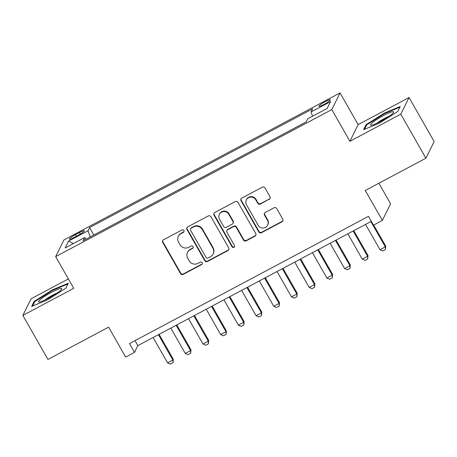 <?xml version="1.0" encoding="UTF-8"?>
<svg xmlns="http://www.w3.org/2000/svg" width="457" height="457" viewBox="0 0 457 457"><rect width="100%" height="100%" fill="white"/><g stroke="black" fill="none" stroke-linecap="round" stroke-linejoin="round"><path stroke-width="0.69" d="M183.874 230.534A1.405 1.365 -153.7 0 0 181.966 229.968L163.503 239.799A2.011 1.948 -153.7 0 0 162.755 242.456L180.498 273.572A2.011 1.948 -153.7 0 0 183.223 274.371L201.686 264.54A1.405 1.365 -153.7 0 0 202.211 262.684A1.405 1.365 -153.7 0 0 200.303 262.124L197.915 263.392A6.432 6.232 -153.7 0 1 189.198 260.821L187.724 258.228A6.432 6.232 -153.7 0 1 190.129 249.739L192.517 248.465A1.405 1.365 -153.7 0 0 193.043 246.609A1.405 1.365 -153.7 0 0 191.135 246.049L188.747 247.317A6.432 6.232 -153.7 0 1 180.029 244.746L178.55 242.153A6.432 6.232 -153.7 0 1 180.955 233.664L183.348 232.39A1.405 1.365 -153.7 0 0 183.874 230.534M325.344 101.585A6.552 0.92 -29.7 0 0 318.94 106.275A6.552 0.92 -29.7 0 0 323.922 104.47A6.552 0.92 -29.7 0 0 330.325 99.78A6.552 0.92 -29.7 0 0 325.344 101.585M269.236 199.389A2.011 1.948 -153.7 0 0 269.99 196.733L265.009 188.004A2.011 1.948 -153.7 0 0 262.289 187.204L241.782 198.121A2.011 1.948 -153.7 0 0 241.033 200.772L258.782 231.888A2.011 1.948 -153.7 0 0 261.501 232.693L282.009 221.776A2.011 1.948 -153.7 0 0 282.757 219.12L276.742 208.575A2.011 1.948 -153.7 0 0 274.023 207.775L265.243 212.442A2.011 1.948 -153.7 0 0 264.494 215.098L267.476 220.325A5.375 5.21 -153.7 0 1 263.009 228.049A5.375 5.21 -153.7 0 1 258.182 225.278L246.494 204.793A5.375 5.21 -153.7 0 1 250.962 197.076A5.375 5.21 -153.7 0 1 255.794 199.846L257.742 203.256A2.011 1.948 -153.7 0 0 260.461 204.062L269.459 198.938A2.011 1.948 -153.7 0 0 270.15 198.321M68.379 278.913L31.093 298.764L22.85 315.421L47.962 359.448L108.595 327.161L125.669 357.1L134.518 352.387L129.497 343.578L368.479 216.332L373.5 225.135L382.355 220.423L390.598 203.765L378.887 183.24M400.795 114.176L409.038 97.518L358.145 124.618L349.902 141.276L400.795 114.176L425.907 158.202L365.274 190.483L382.355 220.423M349.902 141.276L331.822 109.577L55.663 256.623L63.906 239.965L340.065 92.92L331.822 109.577M22.85 315.421L73.743 288.321L55.663 256.623M210.974 216.778A2.011 1.948 -153.7 0 0 208.249 215.978L187.741 226.895A2.011 1.948 -153.7 0 0 186.993 229.545L204.742 260.661A2.011 1.948 -153.7 0 0 207.461 261.467L227.969 250.55A2.011 1.948 -153.7 0 0 228.717 247.894L210.974 216.778M214.761 212.505L235.269 201.588A2.011 1.948 -153.7 0 1 237.988 202.394L255.737 233.51A2.011 1.948 -153.7 0 1 254.989 236.16L246.214 240.833A2.011 1.948 -153.7 0 1 243.49 240.028L236.292 227.409A2.011 1.948 -153.7 0 0 233.567 226.609L227.746 229.705A2.011 1.948 -153.7 0 0 226.992 232.362L234.487 245.5A1.405 1.365 -153.7 0 1 233.321 247.517A1.405 1.365 -153.7 0 1 232.053 246.791L214.013 215.161A2.011 1.948 -153.7 0 1 214.761 212.505M409.038 97.518L434.15 141.544L425.907 158.202M74.16 237.423L78.056 235.349A6.347 0.891 -29.7 0 0 84.259 230.808A6.347 0.891 -29.7 0 0 79.438 232.556L75.542 234.63A6.347 0.891 -29.7 0 0 69.338 239.171A6.347 0.891 -29.7 0 0 74.16 237.423M312.582 116.209L311.08 111.965L312.639 108.817L89.589 227.58L88.03 230.734L90.223 236.926M311.08 111.965L330.554 101.597L327.166 108.44L307.698 118.809L306.139 121.962L83.088 240.725L84.648 237.577L65.174 247.945L68.561 241.102L88.03 230.734M306.161 121.91L93.782 235.029M358.145 124.618L340.065 92.92M134.518 352.387L137.86 345.635L371.324 221.319M135.015 340.642L137.86 345.635M93.811 234.978L89.589 227.58M86.093 239.125L84.648 237.577M73.451 243.535L68.561 241.102M47.499 299.855L65.825 288.247L68.31 283.231L52.469 289.824L34.144 301.426L31.659 306.441L47.499 299.855M400.229 106.498L384.388 113.085L366.063 124.692L363.578 129.708L379.424 123.116L397.744 111.514L400.229 106.498M34.555 302.146L34.144 301.426M52.726 290.275L52.469 289.824M366.474 125.407L366.063 124.692M384.645 113.536L384.388 113.085M184.005 231.568A1.405 1.365 -153.7 0 1 183.571 231.939L181.178 233.213A6.432 6.232 -153.7 0 0 178.573 235.892L178.35 236.343M187.519 252.418L187.741 251.967A6.432 6.232 -153.7 0 1 190.352 249.288L192.74 248.014A1.405 1.365 -153.7 0 0 193.18 247.643M162.818 240.422A2.011 1.948 -153.7 0 0 162.978 242.004L180.721 273.12A2.011 1.948 -153.7 0 0 183.446 273.92L201.908 264.089A1.405 1.365 -153.7 0 0 202.348 263.718M187.056 227.512A2.011 1.948 -153.7 0 0 187.216 229.1L204.965 260.21A2.011 1.948 -153.7 0 0 207.684 261.016L228.192 250.099A2.011 1.948 -153.7 0 0 228.877 249.476M191.037 228.294A1.405 1.365 -153.7 0 0 190.512 230.157L206.09 257.468A1.405 1.365 -153.7 0 0 207.992 258.028L210.511 256.685A6.432 6.232 -153.7 0 0 212.916 248.197L202.268 229.528A6.432 6.232 -153.7 0 0 193.557 226.958L191.037 228.294L191.26 227.849A1.405 1.365 -153.7 0 0 190.689 228.431L190.466 228.883M213.122 254.006L213.345 253.555A6.432 6.232 -153.7 0 0 213.139 247.745L212.916 248.197M191.26 227.849L193.779 226.506A6.432 6.232 -153.7 0 1 202.491 229.077L213.139 247.745M226.929 230.545L227.152 230.094A2.011 1.948 -153.7 0 1 227.969 229.26L233.79 226.158A2.011 1.948 -153.7 0 1 236.515 226.963L243.712 239.582A2.011 1.948 -153.7 0 0 246.437 240.382L255.212 235.709A2.011 1.948 -153.7 0 0 255.897 235.092M214.076 213.128A2.011 1.948 -153.7 0 0 214.236 214.71L232.276 246.346A1.405 1.365 -153.7 0 0 234.624 246.534M228.82 214.316A5.375 5.21 -153.7 0 0 219.354 214.407A5.375 5.21 -153.7 0 0 219.526 219.269L223.644 226.483A2.011 1.948 -153.7 0 0 226.364 227.289L232.185 224.187A2.011 1.948 -153.7 0 0 232.939 221.536L228.82 214.316L229.043 213.865A5.375 5.21 -153.7 0 0 219.577 213.956L219.354 214.407M233.001 223.353L233.224 222.902A2.011 1.948 -153.7 0 0 233.161 221.085L232.939 221.536M229.043 213.865L233.161 221.085M246.329 199.932L246.552 199.486A5.375 5.21 -153.7 0 1 256.017 199.395L257.965 202.805A2.011 1.948 -153.7 0 0 260.684 203.611L269.459 198.938M267.648 225.187L267.871 224.735A5.375 5.21 -153.7 0 0 267.699 219.88L267.476 220.325M264.557 213.065A2.011 1.948 -153.7 0 0 264.717 214.647L267.699 219.88M241.096 198.738A2.011 1.948 -153.7 0 0 241.256 200.326L259.005 231.436A2.011 1.948 -153.7 0 0 261.724 232.242L282.232 221.325A2.011 1.948 -153.7 0 0 282.917 220.702M153.118 337.512L167.559 362.835L172.872 360.007L158.43 334.684M173.272 359.196L173.02 362.664L172.872 360.007L173.272 359.196L159.087 334.33M173.02 362.664L170.364 364.08L167.559 362.835M51.635 292.263A13.31 1.862 -29.7 0 0 39.205 301.98A13.31 1.862 -29.7 0 0 48.739 298.118A13.31 1.862 -29.7 0 0 61.621 289.195A13.31 1.862 -29.7 0 0 51.635 292.263M57.056 293.097A9.111 1.274 -29.7 0 0 52.366 295.273A9.111 1.274 -29.7 0 0 44.883 300.038M32.624 306.041L34.835 301.574L52.589 290.332L67.939 283.946L65.802 288.264M372.866 122.299A13.31 1.862 -29.7 0 0 371.124 125.241A13.31 1.862 -29.7 0 0 380.247 121.596A13.31 1.862 -29.7 0 0 391.346 114.61A13.31 1.862 -29.7 0 0 393.54 112.456A13.31 1.862 -29.7 0 0 386.708 113.936A13.31 1.862 -29.7 0 0 372.866 122.299M388.976 116.358A9.111 1.274 -29.7 0 0 376.968 123.167A9.111 1.274 -29.7 0 0 376.802 123.304M399.869 107.224L397.721 111.531M364.543 129.302L366.754 124.835L384.508 113.593L399.858 107.212M170.821 328.086L185.262 353.41L190.575 350.582L176.128 325.258M190.975 349.771L190.718 353.238L190.575 350.582L190.975 349.771L176.79 324.904M190.718 353.238L188.067 354.655L185.262 353.41M188.524 318.66L202.965 343.984L208.278 341.156L193.831 315.833M208.678 340.345L208.421 343.813L208.278 341.156L208.678 340.345L194.493 315.479M208.421 343.813L205.764 345.229L202.965 343.984M206.227 309.235L220.668 334.558L225.981 331.731L211.534 306.407M226.381 330.919L226.124 334.387L225.981 331.731L226.381 330.919L212.197 306.053M226.124 334.387L223.467 335.804L220.668 334.558M223.924 299.803L238.371 325.133L243.684 322.305L229.237 296.976M244.084 321.494L243.827 324.961L243.684 322.305L244.084 321.494L229.9 296.627M243.827 324.961L241.17 326.378L238.371 325.133M241.627 290.378L256.074 315.707L261.387 312.879L246.94 287.55M261.787 312.068L261.53 315.536L261.387 312.879L261.787 312.068L247.603 287.202M261.53 315.536L258.873 316.947L256.074 315.707M259.33 280.952L273.777 306.281L279.084 303.448L264.643 278.124M279.49 302.643L279.233 306.11L279.084 303.448L279.49 302.643L265.306 277.776M279.233 306.11L276.576 307.521L273.777 306.281M277.033 271.527L291.48 296.85L296.787 294.022L282.346 268.699M297.193 293.217L296.936 296.684L296.787 294.022L297.193 293.217L283.009 268.35M296.936 296.684L294.279 298.095L291.48 296.85M294.736 262.101L309.183 287.424L314.49 284.597L300.049 259.273M314.89 283.791L314.639 287.259L314.49 284.597L314.89 283.791L300.712 258.925M314.639 287.259L311.982 288.67L309.183 287.424M312.439 252.675L326.881 277.999L332.193 275.171L317.752 249.848M332.593 274.366L332.342 277.833L332.193 275.171L332.593 274.366L318.409 249.499M332.342 277.833L329.686 279.244L326.881 277.999M330.143 243.25L344.584 268.573L349.896 265.745L335.449 240.422M350.296 264.934L350.039 268.408L349.896 265.745L350.296 264.934L336.112 240.068M350.039 268.408L347.389 269.819L344.584 268.573M347.846 233.824L362.287 259.148L367.599 256.32L353.152 230.996M367.999 255.509L367.742 258.982L367.599 256.32L367.999 255.509L353.815 230.642M367.742 258.982L365.086 260.393L362.287 259.148M365.543 224.398L379.99 249.722L385.302 246.894L370.856 221.571M385.702 246.083L385.445 249.556L385.302 246.894L385.702 246.083L373.695 225.033M385.445 249.556L382.789 250.967L379.99 249.722M76.439 236.206L75.542 234.63M80.301 234.07L79.438 232.556M181.178 233.213L180.955 233.664M192.74 248.014L192.517 248.465M190.352 249.288L190.129 249.739M201.908 264.089L201.686 264.54M183.446 273.92L183.223 274.371M180.721 273.12L180.498 273.572M162.978 242.004L162.755 242.456M183.571 231.939L183.348 232.39M228.192 250.099L227.969 250.55M207.684 261.016L207.461 261.467M204.965 260.21L204.742 260.661M187.216 229.1L186.993 229.545M202.491 229.077L202.268 229.528M193.779 226.506L193.557 226.958M255.212 235.709L254.989 236.16M246.437 240.382L246.214 240.833M243.712 239.582L243.49 240.028M236.515 226.963L236.292 227.409M233.79 226.158L233.567 226.609M227.969 229.26L227.746 229.705M232.276 246.346L232.053 246.791M214.236 214.71L214.013 215.161M260.684 203.611L260.461 204.062M257.965 202.805L257.742 203.256M256.017 199.395L255.794 199.846M264.717 214.647L264.494 215.098M282.232 221.325L282.009 221.776M261.724 232.242L261.501 232.693M259.005 231.436L258.782 231.888M241.256 200.326L241.033 200.772"/></g></svg>
